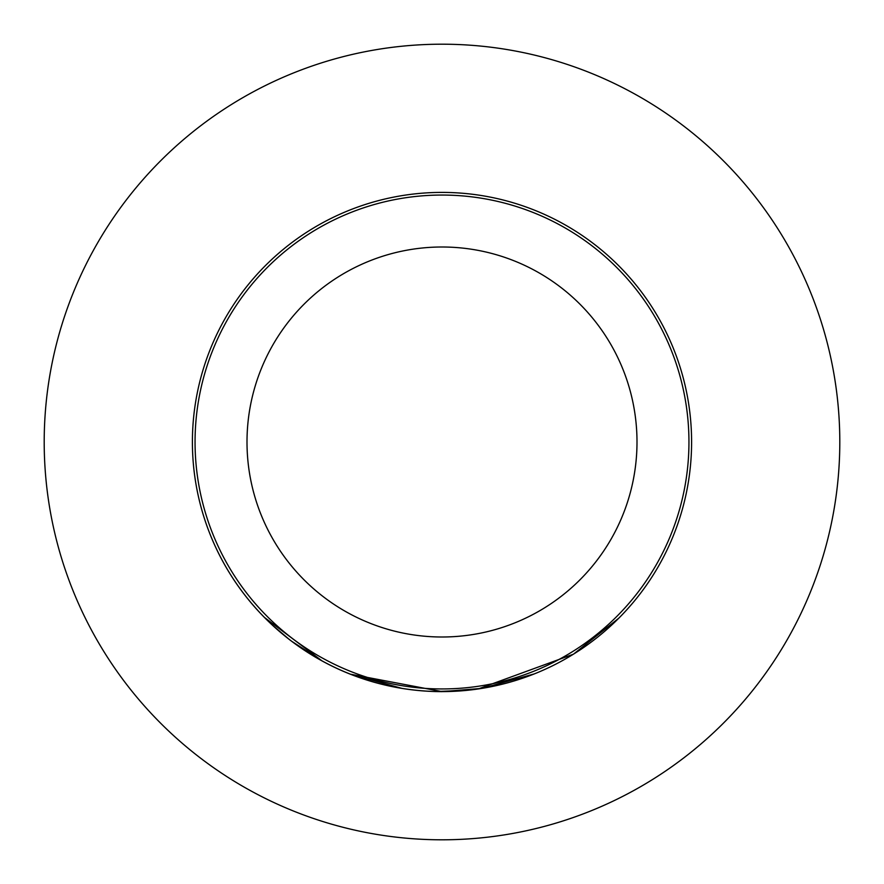 <?xml version="1.0" encoding="UTF-8"?>
<svg xmlns="http://www.w3.org/2000/svg" width="884" height="884" viewBox="0 0 884 884"><rect width="100%" height="100%" fill="white"/><g stroke="black" fill="none" stroke-linecap="round" stroke-linejoin="round"><path stroke-width="1.33" d="M264.471 617.452L321.875 660.79L291.709 641.287M534.345 673.895L482.156 688.349L442 691.631A249.597 249.597 0 0 1 192.403 442A249.597 249.597 0 0 1 442 192.403A249.597 249.597 0 0 1 691.597 442A249.597 249.597 0 0 1 442 691.597L350.429 674.194L401.9 688.36M442 636.999A194.999 194.999 0 0 1 247.001 442A194.999 194.999 0 0 1 442 247.001A194.999 194.999 0 0 1 636.999 442A194.999 194.999 0 0 1 442 636.999M442 839.8A397.8 397.8 0 0 0 839.8 442A397.8 397.8 0 0 0 442 44.2A397.8 397.8 0 0 0 44.2 442A397.8 397.8 0 0 0 442 839.8M468.398 690.205L435.481 691.564M618.778 618.203L573.418 654.204L478.178 688.967M475.47 689.343L459.824 690.968M474.454 689.476L478.62 688.901M288.759 639.021L271.907 624.679M267.266 620.236L266.15 619.143M409.679 689.498L405.657 688.945M442 688.945A246.945 246.945 0 0 0 688.945 442A246.945 246.945 0 0 0 442 195.055A246.945 246.945 0 0 0 195.055 442A246.945 246.945 0 0 0 442 688.945M247.001 442A194.999 194.999 0 0 1 442 247.001A194.999 194.999 0 0 1 636.999 442M442 691.597A249.597 249.597 0 0 1 192.403 442A249.597 249.597 0 0 1 442 192.403"/></g></svg>
